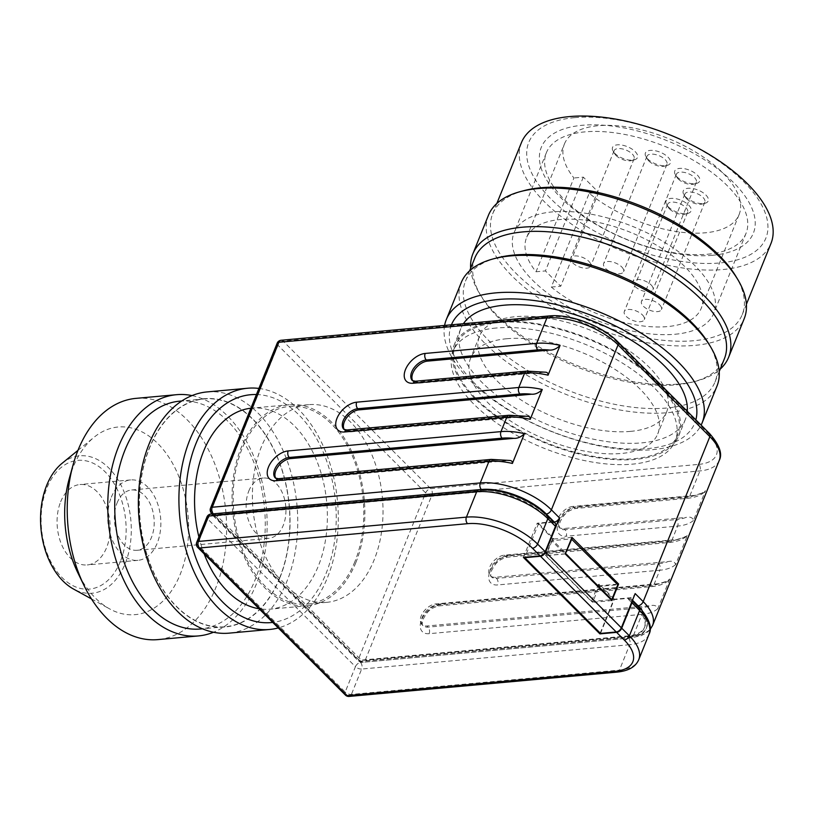 <?xml version="1.0" encoding="UTF-8"?>
<svg xmlns="http://www.w3.org/2000/svg" width="813" height="813" viewBox="0 0 813 813"><rect width="100%" height="100%" fill="white"/><g stroke="black" fill="none" stroke-linecap="round" stroke-linejoin="round"><path stroke-width="0.61" stroke-dasharray="4.07 3.05" d="M117.082 502.932A30.284 19.817 -95.2 0 1 131.554 489.985A30.284 19.817 -95.2 0 1 150.842 505.34A30.284 19.817 -95.2 0 1 151.503 537.342A30.284 19.817 -95.2 0 1 137.031 550.289A30.284 19.817 -95.2 0 1 117.743 534.934A30.284 19.817 -95.2 0 1 117.082 502.932M248.819 490.971A30.284 19.817 -95.2 0 1 263.3 478.024A30.284 19.817 -95.2 0 1 282.578 493.379A30.284 19.817 -95.2 0 1 283.249 525.391A30.284 19.817 -95.2 0 1 268.768 538.338A30.284 19.817 -95.2 0 1 249.479 522.983A30.284 19.817 -95.2 0 1 248.819 490.971M60.67 501.784A40.376 26.423 -95.2 0 1 79.979 484.528A40.376 26.423 -95.2 0 1 105.69 504.995A40.376 26.423 -95.2 0 1 106.574 547.677A40.376 26.423 -95.2 0 1 87.276 564.944A40.376 26.423 -95.2 0 1 61.554 544.466A40.376 26.423 -95.2 0 1 60.67 501.784M111.34 497.19A40.376 26.423 -95.2 0 1 130.649 479.924A40.376 26.423 -95.2 0 1 156.36 500.401A40.376 26.423 -95.2 0 1 157.244 543.084A40.376 26.423 -95.2 0 1 137.936 560.34A40.376 26.423 -95.2 0 1 112.224 539.873A40.376 26.423 -95.2 0 1 111.34 497.19M62.073 463.319A68.983 45.142 -95.2 0 1 117.6 479.162A68.983 45.142 -95.2 0 1 125.131 563.724A68.983 45.142 -95.2 0 1 73.475 589.029M120.365 561.458A64.623 42.296 -95.2 0 1 62.215 577.728A64.623 42.296 -95.2 0 1 46.88 488.003A64.623 42.296 -95.2 0 1 105.029 471.743A64.623 42.296 -95.2 0 1 120.365 561.458M69.247 478.654A94.206 61.646 -95.2 0 1 73.099 467.292A94.206 61.646 -95.2 0 1 94.084 437.242A94.206 61.646 -95.2 0 1 169.917 458.878A94.206 61.646 -95.2 0 1 180.201 574.364A94.206 61.646 -95.2 0 1 109.664 608.917A94.206 61.646 -95.2 0 1 77.774 572.647M135.974 398.37A121.117 79.268 -95.2 0 1 213.118 459.792A121.117 79.268 -95.2 0 1 215.77 587.819A121.117 79.268 -95.2 0 1 157.864 639.607M192.02 395.585A121.117 79.268 -95.2 0 1 256.319 584.14A121.117 79.268 -95.2 0 1 213.494 632.26M179.663 401.165A114.389 74.857 -95.2 0 1 252.528 459.172A114.389 74.857 -95.2 0 1 255.028 580.086A114.389 74.857 -95.2 0 1 200.333 628.998M279.662 577.86A114.389 74.857 -95.2 0 1 224.967 626.772A114.389 74.857 -95.2 0 1 152.112 568.754A114.389 74.857 -95.2 0 1 149.602 447.841A114.389 74.857 -95.2 0 1 204.297 398.929A114.389 74.857 -95.2 0 1 277.152 456.936A114.389 74.857 -95.2 0 1 279.662 577.86M207.112 391.917A121.117 79.268 -95.2 0 1 284.255 453.339A121.117 79.268 -95.2 0 1 286.908 581.366A121.117 79.268 -95.2 0 1 229.002 633.154M279.804 577.992A114.633 75.02 -95.2 0 1 176.655 606.844A114.633 75.02 -95.2 0 1 149.47 447.699A114.633 75.02 -95.2 0 1 252.609 418.847A114.633 75.02 -95.2 0 1 279.804 577.992M258.89 388.431A121.117 79.268 -95.2 0 1 327.771 457.241A121.117 79.268 -95.2 0 1 327.456 577.687A121.117 79.268 -95.2 0 1 278.239 627.941M256.42 394.539A114.389 74.857 -95.2 0 1 325.058 456.621A114.389 74.857 -95.2 0 1 325.993 573.653A114.389 74.857 -95.2 0 1 272.721 622.412M355.84 562.606A100.934 66.056 -95.2 0 1 307.578 605.756A100.934 66.056 -95.2 0 1 243.29 554.578A100.934 66.056 -95.2 0 1 241.085 447.882A100.934 66.056 -95.2 0 1 289.337 404.722A100.934 66.056 -95.2 0 1 353.625 455.91A100.934 66.056 -95.2 0 1 355.84 562.606M250.902 408.217A100.934 66.056 -95.2 0 1 251.847 408.126A100.934 66.056 -95.2 0 1 316.135 459.304A100.934 66.056 -95.2 0 1 318.35 566A100.934 66.056 -95.2 0 1 270.089 609.161A100.934 66.056 -95.2 0 1 259.062 608.764M204.154 553.866A100.934 66.056 -95.2 0 1 198.89 536.946M293.198 592.067A99.247 64.949 84.8 0 0 326.684 602.342A99.247 64.949 84.8 0 0 374.143 559.903A99.247 64.949 84.8 0 0 371.968 454.985A99.247 64.949 84.8 0 0 308.747 404.65A99.247 64.949 84.8 0 0 261.288 447.089A99.247 64.949 84.8 0 0 277.142 576.021L359 657.849A4.705 2.195 -158 0 0 361.927 659.648A4.705 2.195 -158 0 0 365.22 660.207L633.266 635.888A53.831 25.132 -158 0 0 652.575 625.461M354.885 561.651A99.247 64.949 -95.2 0 1 307.426 604.079A99.247 64.949 -95.2 0 1 244.215 553.755A99.247 64.949 -95.2 0 1 242.04 448.837A99.247 64.949 -95.2 0 1 289.489 406.398A99.247 64.949 -95.2 0 1 352.71 456.733A99.247 64.949 -95.2 0 1 354.885 561.651M498.308 322.507A119.775 55.914 -158 0 0 455.341 345.708A119.775 55.914 -158 0 0 506.824 422.75A119.775 55.914 -158 0 0 634.486 458.644A119.775 55.914 -158 0 0 677.442 435.443A119.775 55.914 -158 0 0 625.969 358.401A119.775 55.914 -158 0 0 498.308 322.507M496.072 328.025A119.775 55.914 -158 0 0 453.115 351.226A119.775 55.914 -158 0 0 504.588 428.268A119.775 55.914 -158 0 0 632.26 464.162A119.775 55.914 -158 0 0 675.217 440.961A119.775 55.914 -158 0 0 623.744 363.919A119.775 55.914 -158 0 0 496.072 328.025M463.41 323.716A121.117 56.534 -158 0 0 460.788 328.655A121.117 56.534 -158 0 0 512.84 406.561A121.117 56.534 -158 0 0 641.935 442.851A121.117 56.534 -158 0 0 685.379 419.396A121.117 56.534 -158 0 0 687.27 411.287M497.536 321.745A121.117 56.534 -158 0 0 454.101 345.2A121.117 56.534 -158 0 0 506.153 423.116A121.117 56.534 -158 0 0 635.248 459.406A121.117 56.534 -158 0 0 678.692 435.941A121.117 56.534 -158 0 0 626.64 358.035A121.117 56.534 -158 0 0 497.536 321.745M444.599 325.424A137.936 64.39 -158 0 0 510.859 411.561A137.936 64.39 -158 0 0 652.615 449.66A137.936 64.39 -158 0 0 701.111 425.118M451.449 324.804A131.208 61.249 -158 0 0 507.759 409.234A131.208 61.249 -158 0 0 647.676 448.593A131.208 61.249 -158 0 0 695.847 419.864M461.235 282.629A137.936 64.39 -158 0 0 520.523 371.348A137.936 64.39 -158 0 0 667.554 412.689A137.936 64.39 -158 0 0 717.025 385.972M496.692 257.975A134.572 62.825 -158 0 0 465.473 281.125A134.572 62.825 -158 0 0 523.308 367.689A134.572 62.825 -158 0 0 666.751 408.024A134.572 62.825 -158 0 0 715.023 381.947A134.572 62.825 -158 0 0 708.651 343.614M474.833 257.955A134.572 62.825 -158 0 0 481.215 296.288A134.572 62.825 -158 0 0 676.121 384.844A134.572 62.825 -158 0 0 693.164 381.927A134.572 62.825 -158 0 0 724.383 358.777M470.656 268.3A137.936 64.39 -158 0 0 479.365 293.229A137.936 64.39 -158 0 0 679.14 384A137.936 64.39 -158 0 0 696.619 381.012A137.936 64.39 -158 0 0 720.206 369.122M488.43 215.313A137.936 64.39 -158 0 0 547.718 304.042A137.936 64.39 -158 0 0 694.749 345.383A137.936 64.39 -158 0 0 744.22 318.655M523.887 190.669A134.572 62.825 -158 0 0 492.668 213.819A134.572 62.825 -158 0 0 550.503 300.383A134.572 62.825 -158 0 0 693.946 340.708A134.572 62.825 -158 0 0 742.218 314.641A134.572 62.825 -158 0 0 735.846 276.298M521.428 142.641A134.572 62.825 -158 0 0 579.263 229.205A134.572 62.825 -158 0 0 722.706 269.54A134.572 62.825 -158 0 0 770.978 243.463M574.628 117.641A127.844 59.674 -158 0 0 551.041 199.033A127.844 59.674 -158 0 0 719.993 262.955A127.844 59.674 -158 0 0 743.59 181.563A127.844 59.674 -158 0 0 574.628 117.641M707.401 254.235A107.662 50.254 -158 0 0 746.019 233.382A107.662 50.254 -158 0 0 699.749 164.135A107.662 50.254 -158 0 0 584.994 131.869A107.662 50.254 -158 0 0 546.377 152.722A107.662 50.254 -158 0 0 592.647 221.979A107.662 50.254 -158 0 0 707.401 254.235M712.34 255.302A114.389 53.394 -158 0 0 733.448 182.478A114.389 53.394 -158 0 0 582.281 125.283A114.389 53.394 -158 0 0 561.173 198.108A114.389 53.394 -158 0 0 712.34 255.302M675.085 334.245A107.662 50.254 -158 0 0 713.702 313.381A107.662 50.254 -158 0 0 667.432 244.134A107.662 50.254 -158 0 0 552.667 211.868A107.662 50.254 -158 0 0 514.06 232.721A107.662 50.254 -158 0 0 560.33 301.979A107.662 50.254 -158 0 0 675.085 334.245M600.533 633.408L614.354 599.191L630.055 597.768A4.705 2.805 -45 0 0 633.022 596.417A4.705 2.805 -45 0 0 635.166 593.592M555.259 523.308A4.705 2.805 -45 0 0 553.49 522.779L551.966 522.911L544.314 515.269A47.103 21.992 -158 0 0 482.068 491.713L482.516 490.615L214.48 514.934A4.705 2.805 135 0 1 213.982 514.934L359.346 660.247A4.705 2.805 -45 0 0 359.834 660.247L627.88 635.929A47.103 21.992 22 0 0 644.77 626.803A47.103 21.992 22 0 0 636.569 605.939L628.916 598.287L628.469 599.394L629.994 599.252A4.705 2.805 135 0 1 631.762 599.791A4.705 2.805 135 0 1 632.047 600.157A4.705 2.805 135 0 1 632.26 600.766M628.469 599.394L636.122 607.047A47.103 21.992 -158 0 1 644.323 627.9A47.103 21.992 -158 0 1 627.433 637.026L359.397 661.345A4.705 2.805 -45 0 0 358.868 661.436L213.504 516.123A4.705 2.805 135 0 1 214.032 516.031L482.068 491.713M564.425 143.972A94.206 43.973 -158 0 1 598.216 125.72A94.206 43.973 -158 0 1 698.631 153.952A94.206 43.973 -158 0 1 739.119 214.551A94.206 43.973 -158 0 1 705.328 232.792A94.206 43.973 -158 0 1 589.212 193.281L551.316 287.07A94.206 43.973 -158 0 0 667.432 326.592A94.206 43.973 -158 0 0 701.223 308.34A94.206 43.973 -158 0 0 660.735 247.752A94.206 43.973 -158 0 0 560.32 219.52A94.206 43.973 -158 0 0 526.529 237.762A94.206 43.973 -158 0 0 536.021 271.776L573.917 177.986A94.206 43.973 -158 0 1 564.425 143.972L526.529 237.762M669.546 208.971A10.762 5.03 -158 0 0 685.146 214.124A10.762 5.03 -158 0 0 687.635 212.264A10.762 5.03 -158 0 0 685.765 207.498A10.762 5.03 -158 0 0 675.339 202.346A10.762 5.03 -158 0 0 667.676 204.205A10.762 5.03 -158 0 0 668.184 207.274A10.762 5.03 -158 0 0 669.546 208.971M642.382 314.865A10.762 5.03 22 0 1 644.262 319.631A10.762 5.03 22 0 1 636.599 321.501A10.762 5.03 22 0 1 626.173 316.338A10.762 5.03 22 0 1 624.293 311.572A10.762 5.03 22 0 1 631.965 309.712A10.762 5.03 22 0 1 642.382 314.865M688.682 205.11A13.455 6.28 22 0 1 687.91 213.382A13.455 6.28 22 0 1 668.418 206.949A13.455 6.28 22 0 1 666.711 204.825A13.455 6.28 22 0 1 672.371 198.331A13.455 6.28 22 0 1 688.682 205.11M686.741 198.86A10.762 5.03 -158 0 0 702.33 204.012A10.762 5.03 -158 0 0 704.83 202.163A10.762 5.03 -158 0 0 702.95 197.386A10.762 5.03 -158 0 0 692.534 192.234A10.762 5.03 -158 0 0 684.861 194.094A10.762 5.03 -158 0 0 685.379 197.163A10.762 5.03 -158 0 0 686.741 198.86M659.577 304.753A10.762 5.03 22 0 1 661.447 309.529A10.762 5.03 22 0 1 653.784 311.389A10.762 5.03 22 0 1 643.357 306.227A10.762 5.03 22 0 1 641.487 301.46A10.762 5.03 22 0 1 649.15 299.601A10.762 5.03 22 0 1 659.577 304.753M705.877 194.998A13.455 6.28 22 0 1 705.095 203.27A13.455 6.28 22 0 1 685.603 196.837A13.455 6.28 22 0 1 683.896 194.714A13.455 6.28 22 0 1 689.556 188.22A13.455 6.28 22 0 1 705.877 194.998M678.245 178.982A10.762 5.03 -158 0 0 693.835 184.134A10.762 5.03 -158 0 0 696.335 182.285A10.762 5.03 -158 0 0 694.454 177.508A10.762 5.03 -158 0 0 684.028 172.356A10.762 5.03 -158 0 0 676.365 174.216A10.762 5.03 -158 0 0 676.873 177.285A10.762 5.03 -158 0 0 678.245 178.982M651.081 284.885A10.762 5.03 22 0 1 652.951 289.652A10.762 5.03 22 0 1 645.288 291.511A10.762 5.03 22 0 1 634.862 286.349A10.762 5.03 22 0 1 632.992 281.583A10.762 5.03 22 0 1 640.654 279.723A10.762 5.03 22 0 1 651.081 284.885M697.371 175.12A13.455 6.28 22 0 1 696.599 183.403A13.455 6.28 22 0 1 677.107 176.96A13.455 6.28 22 0 1 675.4 174.836A13.455 6.28 22 0 1 681.06 168.342A13.455 6.28 22 0 1 697.371 175.12M648.865 161.004A10.762 5.03 -158 0 0 664.465 166.147A10.762 5.03 -158 0 0 666.955 164.297A10.762 5.03 -158 0 0 665.085 159.531A10.762 5.03 -158 0 0 654.658 154.379A10.762 5.03 -158 0 0 646.996 156.238A10.762 5.03 -158 0 0 647.504 159.297A10.762 5.03 -158 0 0 648.865 161.004M621.701 266.898A10.762 5.03 22 0 1 623.581 271.664A10.762 5.03 22 0 1 615.919 273.524A10.762 5.03 22 0 1 605.492 268.371A10.762 5.03 22 0 1 603.612 263.605A10.762 5.03 22 0 1 611.285 261.745A10.762 5.03 22 0 1 621.701 266.898M668.001 157.143A13.455 6.28 22 0 1 667.219 165.415A13.455 6.28 22 0 1 647.737 158.982A13.455 6.28 22 0 1 646.03 156.848A13.455 6.28 22 0 1 651.691 150.354A13.455 6.28 22 0 1 668.001 157.143M616 155.435A10.762 5.03 -158 0 0 631.589 160.588A10.762 5.03 -158 0 0 634.089 158.728A10.762 5.03 -158 0 0 632.209 153.962A10.762 5.03 -158 0 0 621.782 148.809A10.762 5.03 -158 0 0 614.12 150.669A10.762 5.03 -158 0 0 614.628 153.728A10.762 5.03 -158 0 0 616 155.435M588.836 261.329A10.762 5.03 22 0 1 590.705 266.095A10.762 5.03 22 0 1 583.043 267.955A10.762 5.03 22 0 1 572.616 262.802A10.762 5.03 22 0 1 570.746 258.036A10.762 5.03 22 0 1 578.409 256.176A10.762 5.03 22 0 1 588.836 261.329M635.126 151.574A13.455 6.28 22 0 1 634.353 159.846A13.455 6.28 22 0 1 614.862 153.413A13.455 6.28 22 0 1 613.154 151.279A13.455 6.28 22 0 1 618.815 144.785A13.455 6.28 22 0 1 635.126 151.574M589.212 193.281L598.622 192.427L583.317 177.132L573.917 177.986M583.317 177.132L545.421 270.922L536.021 271.776M598.622 192.427L560.726 286.217L545.421 270.922M551.316 287.07L560.726 286.217M600.218 633.093L613.724 599.669L628.916 598.287M571.956 537.363L552.698 539.11L546.011 555.665L592.677 602.321L599.364 585.767L597.972 585.482L552.068 539.588L553.084 539.497L553.531 538.389L538.613 523.481L554.029 522.078M538.613 523.481L524.964 557.251M344.326 429.64A13.455 8.008 -45 0 0 344.966 430.423A13.455 8.008 -45 0 0 350.017 431.937L527.596 416.327M275.831 478.369A13.455 8.008 -45 0 0 276.461 479.162A13.455 8.008 -45 0 0 281.522 480.676L509.761 460.463M412.831 380.901A13.455 8.008 -45 0 0 413.471 381.683A13.455 8.008 -45 0 0 418.522 383.208L545.421 372.191M676.934 539.527L686.284 536.519L687.625 534.832L675.593 564.629C674.8 561.62 672.28 560.604 668.022 561.59L495.381 577.26A13.455 8.008 -45 0 1 490.33 575.736A13.455 8.008 -45 0 1 491.55 563.734A13.455 8.008 -45 0 1 504.304 555.188L676.934 539.527A49.115 22.927 22 0 1 667.595 541.621L505.452 556.336A4.705 3.079 84.8 0 0 507.434 557.159A4.705 3.079 84.8 0 0 507.8 557.098A4.705 3.079 84.8 0 0 509.69 555.147L671.833 540.442A4.705 3.079 -95.2 0 1 669.942 542.383A4.705 3.079 -95.2 0 1 669.577 542.454A4.705 3.079 -95.2 0 1 667.595 541.621M719.22 460.493A53.831 25.132 22 0 1 699.912 470.92L431.876 495.239A4.705 2.195 22 0 1 428.583 494.68A4.705 2.195 22 0 1 425.646 492.881A4.705 2.805 135 0 1 427.79 490.056A4.705 2.805 135 0 1 430.758 488.694L698.794 464.375A4.705 3.079 -95.2 0 1 700.237 467.404A4.705 3.079 -95.2 0 1 699.912 470.92L689.658 496.296A4.705 3.079 -95.2 0 1 687.778 498.247A4.705 3.079 -95.2 0 1 687.412 498.308A4.705 3.079 -95.2 0 1 685.42 497.485L573.948 507.597L572.799 506.448L694.769 495.381L704.119 492.383L705.46 490.696L693.428 520.493C692.635 517.485 690.115 516.468 685.857 517.444M669.79 578.968L657.758 608.764C656.965 605.756 654.445 604.75 650.187 605.726L426.886 625.99A13.455 8.008 -45 0 1 421.825 624.475A13.455 8.008 -45 0 1 423.045 612.474A13.455 8.008 -45 0 1 435.798 603.927L659.109 583.663L668.449 580.655L669.79 578.968A53.831 25.132 -158 0 1 653.998 584.577A4.705 3.079 -95.2 0 1 652.107 586.519A4.705 3.079 -95.2 0 1 651.741 586.59A4.705 3.079 -95.2 0 1 649.76 585.767L436.947 605.065A13.455 8.008 -45 0 0 422.354 617.026A13.455 8.008 -45 0 0 422.973 625.624A13.455 8.008 -45 0 0 428.034 627.138L640.837 607.829A49.115 22.927 -158 0 0 650.187 605.736M572.799 506.448A13.455 8.008 -45 0 0 560.055 514.995A13.455 8.008 -45 0 0 558.836 527.007A13.455 8.008 -45 0 0 563.887 528.521L685.857 517.454A49.115 22.927 -158 0 1 676.507 519.558A4.705 3.079 -95.2 0 1 677.94 522.576A4.705 3.079 -95.2 0 1 677.625 526.092L671.833 540.442A53.831 25.132 -158 0 0 687.625 534.832M614.354 599.191L599.435 584.283L598.419 584.374L613.724 599.669M565.269 553.917L546.011 555.665M611.935 600.573L592.677 602.321M617.199 584.151L599.364 585.767M599.435 584.283L598.988 585.38M482.516 490.615A47.103 21.992 22 0 1 544.761 514.162L552.413 521.814L537.21 523.186L552.515 538.48L553.531 538.389M565.309 553.795L545.604 555.584L591.508 601.478L597.525 586.58L551.62 540.696L571.336 538.907M597.525 586.58L617.789 584.74M545.604 555.584L551.62 540.696M552.068 539.588L552.515 538.48M591.508 601.478L611.061 599.699M597.972 585.482L598.419 584.374M551.966 522.911L552.413 521.814M523.389 557.393L537.21 523.186M213.504 516.123L213.982 514.934M359.346 660.247L358.868 661.436M506.784 338.726A100.934 47.113 22 0 1 614.374 368.98A100.934 47.113 22 0 1 657.747 433.898A100.934 47.113 22 0 1 621.549 453.451A100.934 47.113 22 0 1 513.958 423.207A100.934 47.113 22 0 1 470.585 358.279A100.934 47.113 22 0 1 506.784 338.726M630.461 431.388A100.934 47.113 -158 0 0 666.67 411.835A100.934 47.113 -158 0 0 623.286 346.907A100.934 47.113 -158 0 0 515.706 316.664A100.934 47.113 -158 0 0 479.497 336.216A100.934 47.113 -158 0 0 522.881 401.134A100.934 47.113 -158 0 0 630.461 431.388M630.055 597.768L632.494 600.207M657.758 608.764A53.831 25.132 22 0 1 641.955 614.374L633.266 635.888A4.705 3.079 -95.2 0 1 631.376 637.839A4.705 3.079 -95.2 0 1 631.01 637.9A4.705 3.079 -95.2 0 1 629.028 637.077L360.982 661.396A4.705 2.805 135 0 1 359.214 660.857A4.705 2.805 135 0 1 358.929 660.491A4.705 2.805 135 0 1 359 657.849L425.646 492.881L277.995 345.271A4.705 2.195 22 0 1 277.142 343.289M281.481 340.261A4.705 3.079 -95.2 0 1 283.097 341.094L430.758 488.694A4.705 3.079 -95.2 0 1 432.191 491.723A4.705 3.079 -95.2 0 1 431.876 495.239L365.22 660.207A4.705 3.079 -95.2 0 1 363.34 662.158A4.705 3.079 -95.2 0 1 362.974 662.219A4.705 3.079 -95.2 0 1 360.982 661.396L359.834 660.247M214.48 514.934L213.382 513.836M549.151 315.942A4.705 3.079 -95.2 0 1 551.143 316.765L283.097 341.094A4.705 2.805 -45 0 0 280.139 342.446A4.705 2.805 -45 0 0 277.995 345.271L211.339 510.239A4.705 2.805 -45 0 0 211.278 512.881M210.486 508.257A4.705 2.195 -158 0 0 211.339 510.239L277.142 576.021M704.119 492.383C699.983 495.717 694.424 497.688 687.412 498.308L575.939 508.43A4.705 3.079 84.8 0 1 573.948 507.597A13.455 8.008 -45 0 0 559.354 519.548A13.455 8.008 -45 0 0 559.974 528.145A13.455 8.008 -45 0 0 565.035 529.67A4.705 3.079 -95.2 0 1 566.468 532.688A4.705 3.079 -95.2 0 1 566.153 536.204A18.171 10.803 135 0 1 558.49 522.556A18.171 10.803 135 0 1 578.185 506.418L689.658 496.296A53.831 25.132 -158 0 0 705.46 490.696M563.887 528.521L565.035 529.67L676.507 519.558M558.836 527.007L559.974 528.145C558.968 527.749 559.029 525.584 560.177 521.641C563.236 516.245 565.909 510.828 575.939 508.43A4.705 3.079 84.8 0 0 576.305 508.359A4.705 3.079 84.8 0 0 578.185 506.418M640.837 607.829A4.705 3.079 84.8 0 1 642.28 610.858A4.705 3.079 84.8 0 1 641.955 614.374L429.142 633.683A18.171 10.803 135 0 1 421.49 620.024A18.171 10.803 135 0 1 441.185 603.886A4.705 3.079 -95.2 0 1 439.294 605.827A4.705 3.079 -95.2 0 1 438.929 605.898A4.705 3.079 -95.2 0 1 436.947 605.065L435.798 603.927M429.142 633.683A4.705 3.079 84.8 0 0 429.467 630.166A4.705 3.079 84.8 0 0 428.034 627.138L426.886 625.99M504.304 555.188L505.452 556.336A13.455 8.008 -45 0 0 490.859 568.287A13.455 8.008 -45 0 0 491.479 576.884A13.455 8.008 -45 0 0 496.53 578.399A4.705 3.079 -95.2 0 1 497.973 581.427A4.705 3.079 -95.2 0 1 497.647 584.943A18.171 10.803 135 0 1 489.985 571.285A18.171 10.803 135 0 1 509.69 555.147M495.381 577.26L496.53 578.399L658.672 563.694A4.705 3.079 -95.2 0 1 660.115 566.712A4.705 3.079 -95.2 0 1 659.79 570.228L497.647 584.943M526.865 371.114A4.705 3.079 -95.2 0 1 528.846 371.948L417.374 382.059A13.455 8.008 135 0 1 412.323 380.545L413.471 381.683M415.758 381.226A4.705 3.079 -95.2 0 1 417.374 382.059L418.522 383.208M491.194 459.396A4.705 3.079 -95.2 0 1 493.186 460.219L280.373 479.528A4.705 3.079 84.8 0 0 278.757 478.705M281.522 480.676L280.373 479.528A13.455 8.008 135 0 1 275.312 478.014L276.461 479.162M509.029 415.25A4.705 3.079 -95.2 0 1 511.021 416.083L348.879 430.799A13.455 8.008 135 0 1 343.818 429.274L344.966 430.423M347.263 429.965A4.705 3.079 -95.2 0 1 348.879 430.799L350.017 431.937M359.397 661.345L360.535 662.493L628.581 638.175A49.115 22.927 -158 0 0 637.646 606.905A4.705 2.805 135 0 1 639.414 607.433M637.646 606.905L629.994 599.252M360.535 662.493A4.705 3.079 -95.2 0 1 361.978 665.522A4.705 3.079 -95.2 0 1 361.653 669.038A4.705 2.195 22 0 1 358.36 668.479A4.705 2.195 22 0 1 355.433 666.68A4.705 2.805 135 0 1 357.578 663.855A4.705 2.805 135 0 1 360.535 662.493M628.581 638.175A4.705 3.079 -95.2 0 1 630.014 641.203A4.705 3.079 -95.2 0 1 629.699 644.719L361.653 669.038L351.399 694.414A4.705 3.079 -95.2 0 1 349.519 696.365M345.393 695.064A4.705 2.805 135 0 1 345.119 694.698A4.705 2.805 135 0 1 345.179 692.056A4.705 2.195 -158 0 0 348.106 693.855A4.705 2.195 -158 0 0 351.399 694.414L619.445 670.095A4.705 3.079 -95.2 0 1 617.555 672.046M196.665 542.464A4.705 2.195 -158 0 0 197.518 544.446L345.179 692.056L355.433 666.68L207.772 519.07A4.705 2.195 22 0 1 206.919 517.078M553.49 522.779L545.838 515.127A49.115 22.927 -158 0 0 480.92 490.564L212.884 514.883A4.705 2.805 -45 0 0 209.917 516.245A4.705 2.805 -45 0 0 207.772 519.07L197.518 544.446A4.705 2.805 -45 0 0 197.457 547.088M211.268 514.06A4.705 3.079 -95.2 0 1 212.884 514.883L214.032 516.031M480.92 490.564A4.705 3.079 84.8 0 0 478.938 489.741M545.838 515.127A4.705 2.805 135 0 1 547.606 515.655M649.008 634.292A53.831 25.132 22 0 1 629.699 644.719L619.445 670.095A53.831 25.132 -158 0 0 638.754 659.668M522.657 416.276A49.115 22.927 -158 0 0 511.021 416.083M504.822 460.412A49.115 22.927 -158 0 0 493.186 460.219M540.493 372.141A49.115 22.927 -158 0 0 528.846 371.948M675.593 564.629A53.831 25.132 22 0 1 659.79 570.228L653.998 584.577L441.185 603.886M658.672 563.694A49.115 22.927 -158 0 0 668.022 561.59M693.428 520.493A53.831 25.132 22 0 1 677.625 526.092L566.153 536.204M659.109 583.663A49.115 22.927 22 0 1 649.76 585.767M694.769 495.381A49.115 22.927 22 0 1 685.42 497.485M617.829 341.856A4.705 2.805 -45 0 0 616.051 341.328A49.115 22.927 -158 0 0 551.143 316.765M709.637 433.644A4.705 2.805 -45 0 0 707.859 433.105L616.051 341.328M698.794 464.375A49.115 22.927 -158 0 0 707.859 433.105M641.965 610.167A49.115 22.927 22 0 1 629.028 637.077M636.122 607.047L636.569 605.939M544.314 515.269L544.761 514.162M627.433 637.026L627.88 635.929M263.3 478.024L131.554 489.985M130.649 479.924L79.979 484.528M91.463 598.907L109.664 608.917M224.967 626.772L202.447 628.815M307.578 605.756L270.089 609.161M326.684 602.342L307.426 604.079M455.341 345.708L453.115 351.226M460.788 328.655L454.101 345.2M469.65 270.78L465.473 281.125M481.215 296.288L479.365 293.229M496.845 203.463L492.668 213.819M746.019 233.382L713.702 313.381M650.095 629.597L647.829 631.874L641.508 635.553L631.01 637.9L362.974 662.219A4.705 4.705 0 0 1 359.214 660.857L212.244 513.938M668.449 580.655C664.323 583.988 658.754 585.97 651.741 586.59L438.929 605.898C428.908 608.307 426.236 613.724 423.177 619.11C422.028 623.053 421.957 625.217 422.973 625.624L421.825 624.475M686.284 536.519C682.158 539.852 676.589 541.824 669.577 542.454L507.434 557.159C497.404 559.568 494.731 564.984 491.672 570.37C490.524 574.313 490.463 576.488 491.479 576.884L490.33 575.736M632.402 600.421L631.762 599.791M687.635 212.264L644.262 319.631M685.146 214.124L687.91 213.382M704.83 202.163L661.447 309.529M702.33 204.012L705.095 203.27M696.335 182.285L652.951 289.652M693.835 184.134L696.599 183.403M666.955 164.297L623.581 271.664M664.465 166.147L667.219 165.415M634.089 158.728L590.705 266.095M631.589 160.588L634.353 159.846M614.628 153.728L613.154 151.279M614.12 150.669L570.746 258.036M647.504 159.297L646.03 156.848M646.996 156.238L603.612 263.605M676.873 177.285L675.4 174.836M676.365 174.216L632.992 281.583M685.379 197.163L683.896 194.714M684.861 194.094L641.487 301.46M668.184 207.274L666.711 204.825M667.676 204.205L624.293 311.572M739.119 214.551L701.223 308.34M546.377 152.722L514.06 232.721M746.395 304.296L742.218 314.641M693.164 381.927L696.619 381.012M719.2 371.602L715.023 381.947M685.379 419.396L678.692 435.941M677.442 435.443L675.217 440.961M308.747 404.65L289.489 406.398M289.337 404.722L251.847 408.126M204.297 398.929L181.777 400.972M77.977 450.351L94.084 437.242M137.936 560.34L87.276 564.944M268.768 538.338L137.031 550.289M644.323 627.9L644.77 626.803M666.67 411.835L657.747 433.898M479.497 336.216L470.585 358.279"/><path stroke-width="1.22" d="M91.463 598.907L73.475 589.029A68.983 45.142 -95.2 0 1 46.707 485.32A68.983 45.142 -95.2 0 1 62.073 463.319L77.977 450.351M213.494 632.26A121.117 79.268 -95.2 0 1 198.413 635.929L157.864 639.607A121.117 79.268 -95.2 0 1 84.074 585.604L77.774 572.647A94.206 61.646 -95.2 0 1 69.247 478.654L73.109 464.772A121.117 79.268 -95.2 0 1 78.058 450.158A121.117 79.268 -95.2 0 1 135.974 398.37L176.523 394.691A121.117 79.268 -95.2 0 1 192.02 395.585M84.074 585.604A121.117 79.268 -95.2 0 1 73.109 464.772M198.413 635.929A121.117 79.268 -95.2 0 1 121.269 574.517A121.117 79.268 -95.2 0 1 118.607 446.479A121.117 79.268 -95.2 0 1 176.523 394.691M202.447 628.815L200.333 628.998A114.389 74.857 -95.2 0 1 127.478 570.99A114.389 74.857 -95.2 0 1 124.968 450.067A114.389 74.857 -95.2 0 1 179.663 401.165L181.777 400.972M278.239 627.941A121.117 79.268 -95.2 0 1 269.55 629.475L229.002 633.154A121.117 79.268 -95.2 0 1 151.858 571.732A121.117 79.268 -95.2 0 1 149.196 443.705A121.117 79.268 -95.2 0 1 207.112 391.917L247.66 388.238A121.117 79.268 -95.2 0 1 258.89 388.431M269.55 629.475A121.117 79.268 -95.2 0 1 192.407 568.053A121.117 79.268 -95.2 0 1 189.744 440.026A121.117 79.268 -95.2 0 1 247.66 388.238M272.721 622.412A114.389 74.857 -95.2 0 1 198.839 565.492A114.389 74.857 -95.2 0 1 195.933 443.634A114.389 74.857 -95.2 0 1 256.42 394.539M259.062 608.764A100.934 66.056 -95.2 0 1 204.154 553.866M198.89 536.946A100.934 66.056 -95.2 0 1 203.585 451.286A100.934 66.056 -95.2 0 1 250.902 408.217M687.27 411.287A121.117 56.534 -158 0 0 626.081 337.11A121.117 56.534 -158 0 0 504.223 305.19A121.117 56.534 -158 0 0 463.41 323.716M701.111 425.118A137.936 64.39 -158 0 0 702.097 422.933A137.936 64.39 -158 0 0 642.809 334.204A137.936 64.39 -158 0 0 495.778 292.873A137.936 64.39 -158 0 0 446.307 319.59A137.936 64.39 -158 0 0 444.599 325.424M695.847 419.864A131.208 61.249 -158 0 0 635.329 336.897A131.208 61.249 -158 0 0 498.491 299.448A131.208 61.249 -158 0 0 451.449 324.804M702.097 422.933L717.025 385.972A137.936 64.39 -158 0 0 710.491 346.673A137.936 64.39 -158 0 0 510.716 255.902A137.936 64.39 -158 0 0 493.237 258.9A137.936 64.39 -158 0 0 461.235 282.629L446.307 319.59M710.491 346.673L708.651 343.614A134.572 62.825 -158 0 0 513.745 255.058A134.572 62.825 -158 0 0 496.692 257.975L493.237 258.9M719.2 371.602L724.383 358.777A134.572 62.825 -158 0 0 666.548 272.213A134.572 62.825 -158 0 0 523.105 231.888A134.572 62.825 -158 0 0 474.833 257.955L469.65 270.78M720.206 369.122A137.936 64.39 -158 0 0 728.621 357.283A137.936 64.39 -158 0 0 669.333 268.554A137.936 64.39 -158 0 0 522.302 227.213A137.936 64.39 -158 0 0 472.831 253.93A137.936 64.39 -158 0 0 470.656 268.3M728.621 357.283L744.22 318.655A137.936 64.39 -158 0 0 737.686 279.357A137.936 64.39 -158 0 0 537.911 188.596A137.936 64.39 -158 0 0 520.432 191.583A137.936 64.39 -158 0 0 488.43 215.313L472.831 253.93M737.686 279.357L735.846 276.298A134.572 62.825 -158 0 0 540.94 187.742A134.572 62.825 -158 0 0 523.887 190.669L520.432 191.583M746.395 304.296L770.978 243.463A134.572 62.825 -158 0 0 713.133 156.899A134.572 62.825 -158 0 0 569.689 116.574A134.572 62.825 -158 0 0 521.428 142.641L496.845 203.463M545.604 552.078A4.705 2.805 135 0 1 543.46 554.903A4.705 2.805 135 0 1 540.493 556.265L616.234 631.975A4.705 2.805 -45 0 0 619.201 630.624A4.705 2.805 -45 0 0 621.345 627.799L545.604 552.078L559.425 517.871A4.705 2.805 135 0 1 557.281 520.696A4.705 2.805 135 0 1 554.314 522.058L554.029 522.078M632.26 600.766A4.705 2.805 135 0 1 631.975 602.799L621.721 628.175A4.705 2.805 135 0 1 619.587 631A4.705 2.805 135 0 1 616.62 632.362L599.903 633.876L523.389 557.393L540.117 555.879A4.705 2.805 -45 0 0 543.074 554.517A4.705 2.805 -45 0 0 545.218 551.692L555.472 526.316A4.705 2.805 -45 0 0 555.533 523.674A4.705 2.805 -45 0 0 555.259 523.308L547.606 515.655A4.705 2.805 135 0 1 547.891 516.031A4.705 2.805 135 0 1 547.82 518.664L555.472 526.316M599.903 633.876L600.218 633.093M540.493 556.265L524.792 557.688L600.533 633.408L616.234 631.975M542.261 389.518A53.831 25.132 -158 0 0 518.816 387.476L356.673 402.181A18.171 10.803 -45 0 0 336.978 418.319A18.171 10.803 -45 0 0 344.641 431.977L506.773 417.272A4.705 3.079 -95.2 0 1 508.664 415.321A4.705 3.079 -95.2 0 1 509.029 415.25L527.596 416.327C529.507 416.429 530.391 417.425 530.228 419.315L542.261 389.518C538.897 392.903 535.33 394.468 531.57 394.214M530.228 419.315A53.831 25.132 22 0 0 506.773 417.272L500.981 431.612L288.168 450.92A18.171 10.803 -45 0 0 268.473 467.058A18.171 10.803 -45 0 0 276.135 480.717L488.948 461.408A4.705 3.079 -95.2 0 1 490.828 459.457A4.705 3.079 -95.2 0 1 491.194 459.396L509.761 460.463C511.672 460.565 512.556 461.56 512.393 463.451L524.436 433.654C521.062 437.038 517.495 438.603 513.735 438.349M512.393 463.451A53.831 25.132 22 0 0 488.948 461.408L480.249 482.922L212.213 507.241L278.859 342.273L546.905 317.954L536.651 343.34L425.179 353.452A18.171 10.803 -45 0 0 405.474 369.59A18.171 10.803 -45 0 0 413.136 383.238L524.609 373.126A4.705 3.079 -95.2 0 1 526.499 371.185A4.705 3.079 -95.2 0 1 526.865 371.114L545.421 372.191C547.342 372.293 548.216 373.279 548.064 375.169L560.096 345.383C556.732 348.757 553.165 350.322 549.405 350.078M278.757 478.705A4.705 3.079 84.8 0 0 278.381 478.705L275.312 478.014A13.455 8.008 135 0 1 274.692 469.416A13.455 8.008 135 0 1 289.286 457.465L502.099 438.156A49.115 22.927 22 0 1 513.745 438.349L290.434 458.603A13.455 8.008 -45 0 0 278.168 466.479A13.455 8.008 -45 0 0 275.831 478.369M356.673 402.181A4.705 3.079 84.8 0 0 356.358 405.697A4.705 3.079 84.8 0 0 357.791 408.726L519.934 394.01A49.115 22.927 22 0 1 531.58 394.203L358.94 409.874A13.455 8.008 -45 0 0 346.663 417.74A13.455 8.008 -45 0 0 344.326 429.64M425.179 353.452A4.705 3.079 84.8 0 0 424.853 356.968A4.705 3.079 84.8 0 0 426.297 359.986L537.769 349.875A49.115 22.927 22 0 1 549.405 350.068L427.445 361.135A13.455 8.008 -45 0 0 415.169 369.011A13.455 8.008 -45 0 0 412.831 380.901M277.142 343.289A4.705 2.195 22 0 1 277.172 343.188A4.705 2.195 22 0 1 278.859 342.273A4.705 3.079 -95.2 0 1 280.749 340.332A4.705 3.079 -95.2 0 1 281.115 340.261L549.151 315.942A4.705 3.079 -95.2 0 0 548.795 316.013A4.705 3.079 -95.2 0 0 546.905 317.954A53.831 25.132 22 0 1 618.043 344.875L709.851 436.652L643.195 601.62L635.166 593.592L621.345 627.799M565.269 553.917L571.956 537.363L618.622 584.019L611.935 600.573L565.269 553.917M618.622 584.019L617.199 584.151M611.061 599.699L611.772 599.638L617.789 584.74L571.336 538.907M571.885 538.856L565.309 553.795M565.868 553.755L611.772 599.638M632.494 600.207L638.093 605.797A49.115 22.927 22 0 1 641.965 610.167M213.382 513.836L481.367 489.467A49.115 22.927 22 0 1 546.285 514.019A4.705 2.805 -45 0 0 549.242 512.668A4.705 2.805 -45 0 0 551.387 509.842L618.043 344.875A4.705 2.805 -45 0 0 618.104 342.232A4.705 2.805 -45 0 0 617.829 341.856L709.637 433.644A4.705 2.805 -45 0 1 709.912 434.01A4.705 2.805 -45 0 1 709.851 436.652A53.831 25.132 22 0 1 719.22 460.493L652.575 625.461A53.831 25.132 -158 0 0 643.195 601.62A4.705 2.805 135 0 1 641.051 604.445A4.705 2.805 135 0 1 638.093 605.797M546.285 514.019L554.314 522.058M211.278 512.881A4.705 2.805 -45 0 0 211.553 513.247A4.705 2.805 -45 0 0 213.331 513.786A4.705 3.079 -95.2 0 1 211.888 510.757A4.705 3.079 -95.2 0 1 212.213 507.241A4.705 2.195 -158 0 0 210.516 508.155A4.705 2.195 -158 0 0 210.486 508.257M481.367 489.467A4.705 3.079 -95.2 0 1 479.934 486.438A4.705 3.079 -95.2 0 1 480.249 482.922A53.831 25.132 -158 0 1 551.387 509.842L559.425 517.871M413.136 383.238A4.705 3.079 -95.2 0 1 415.026 381.297A4.705 3.079 -95.2 0 1 415.392 381.226A4.705 3.079 -95.2 0 1 415.758 381.226M526.865 371.114L415.392 381.226L412.323 380.545A13.455 8.008 135 0 1 411.703 371.937A13.455 8.008 135 0 1 426.297 359.986L427.445 361.135M560.096 345.383A53.831 25.132 -158 0 0 536.651 343.34A4.705 3.079 84.8 0 0 536.326 346.846A4.705 3.079 84.8 0 0 537.769 349.875M290.434 458.603L289.286 457.465A4.705 3.079 -95.2 0 1 287.853 454.437A4.705 3.079 -95.2 0 1 288.168 450.92M502.099 438.156A4.705 3.079 -95.2 0 1 500.666 435.128A4.705 3.079 -95.2 0 1 500.981 431.612A53.831 25.132 -158 0 1 524.436 433.654M491.194 459.396L278.381 478.705A4.705 3.079 84.8 0 0 278.026 478.766A4.705 3.079 84.8 0 0 276.135 480.717M344.641 431.977A4.705 3.079 -95.2 0 1 346.521 430.036A4.705 3.079 -95.2 0 1 346.887 429.965A4.705 3.079 -95.2 0 1 347.263 429.965M509.029 415.25L346.887 429.965L343.818 429.274A13.455 8.008 135 0 1 343.198 420.677A13.455 8.008 135 0 1 357.791 408.726L358.94 409.874M548.064 375.169A53.831 25.132 22 0 0 524.609 373.126L518.816 387.476A4.705 3.079 84.8 0 0 518.501 390.992A4.705 3.079 84.8 0 0 519.934 394.01M616.62 632.362L624.272 640.014A49.115 22.927 22 0 1 615.207 671.284L347.161 695.603A4.705 2.805 135 0 1 345.393 695.064L197.742 547.464A4.705 2.805 -45 0 0 199.51 547.992A4.705 3.079 -95.2 0 1 198.067 544.964A4.705 3.079 -95.2 0 1 198.392 541.448A4.705 2.195 -158 0 0 196.695 542.362A4.705 2.195 -158 0 0 196.665 542.464M617.555 672.046A4.705 3.079 -95.2 0 1 617.189 672.107C628.53 670.918 635.715 666.772 638.754 659.668A53.831 25.132 -158 0 0 629.374 635.827A4.705 2.805 135 0 1 627.23 638.652A4.705 2.805 135 0 1 624.272 640.014M639.414 607.433A4.705 2.805 135 0 1 639.699 607.809A4.705 2.805 135 0 1 639.628 610.441A53.831 25.132 22 0 1 649.008 634.292C652.493 627.727 649.292 618.774 639.414 607.433L632.402 600.421M349.519 696.365A4.705 3.079 -95.2 0 1 349.153 696.426A4.705 3.079 -95.2 0 1 347.161 695.603L199.51 547.992L467.546 523.674A49.115 22.927 22 0 1 532.464 548.226A4.705 2.805 -45 0 0 535.421 546.875A4.705 2.805 -45 0 0 537.566 544.049A53.831 25.132 -158 0 0 466.428 517.129L198.392 541.448L208.646 516.072A4.705 3.079 -95.2 0 1 210.526 514.121A4.705 3.079 -95.2 0 1 210.892 514.06A4.705 3.079 -95.2 0 1 211.268 514.06M532.464 548.226L540.117 555.879M345.393 695.064A4.705 4.705 0 0 0 349.153 696.426L617.189 672.107A4.705 3.079 -95.2 0 1 615.207 671.284M197.457 547.088A4.705 2.805 -45 0 0 197.742 547.464A4.705 4.705 0 0 1 196.695 542.362L206.949 516.987A4.705 2.195 22 0 1 208.646 516.072L476.682 491.753A53.831 25.132 22 0 1 547.82 518.664L537.566 544.049L545.218 551.692M467.546 523.674A4.705 3.079 -95.2 0 1 466.113 520.645A4.705 3.079 -95.2 0 1 466.428 517.129L476.682 491.753A4.705 3.079 84.8 0 1 478.572 489.802A4.705 3.079 84.8 0 1 478.938 489.741L210.892 514.06A4.705 4.705 0 0 0 206.949 516.987A4.705 2.195 22 0 0 206.919 517.078M631.975 602.799L639.628 610.441L629.374 635.827L621.721 628.175M212.244 513.938L211.553 513.247A4.705 4.705 0 0 1 210.516 508.155L277.172 343.188A4.705 4.705 0 0 1 281.115 340.261A4.705 3.079 -95.2 0 1 281.481 340.261M478.938 489.741C499.883 487.465 532.098 499.67 547.606 515.655M638.754 659.668L649.008 634.292M617.829 341.856C602.311 325.881 570.096 313.676 549.151 315.942M709.637 433.644C719.515 444.975 722.716 453.928 719.22 460.493M650.095 629.597L652.575 625.461"/></g></svg>
